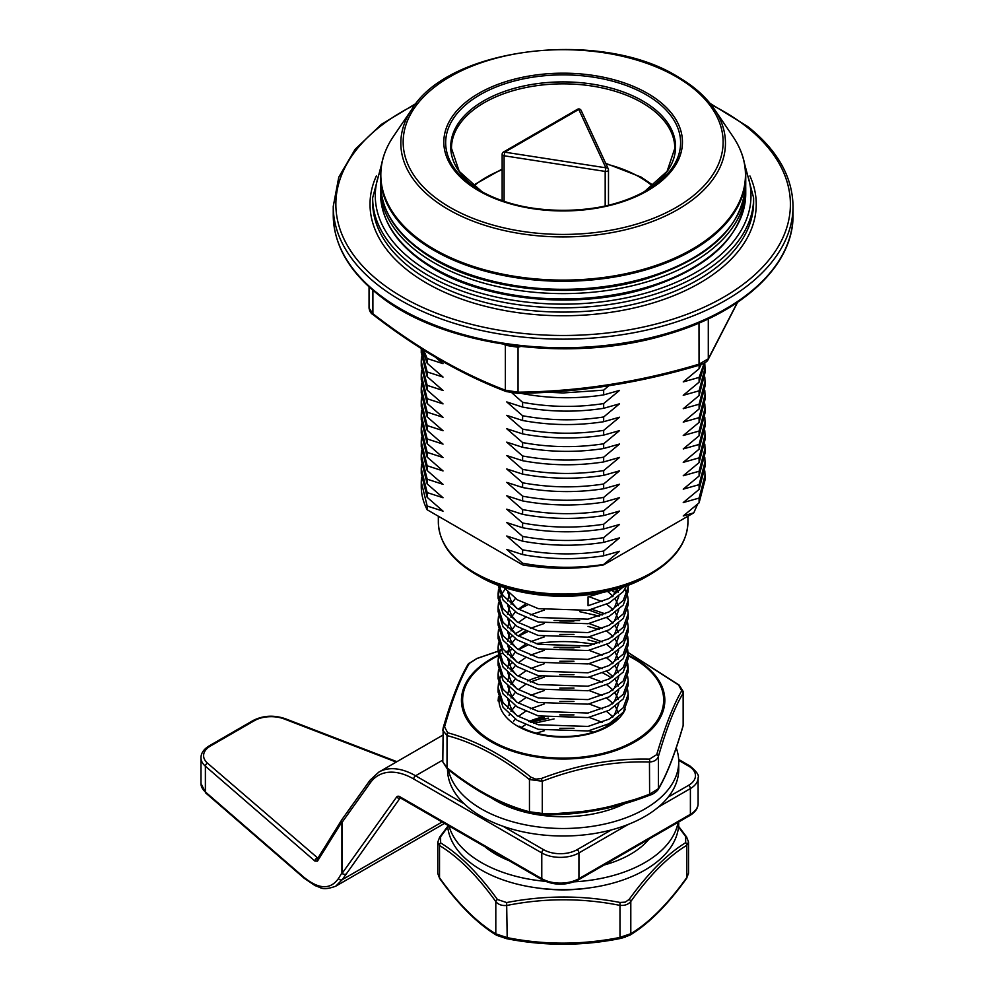 <?xml version="1.0" encoding="UTF-8"?>
<svg xmlns="http://www.w3.org/2000/svg" width="994" height="994" viewBox="0 0 994 994"><rect width="100%" height="100%" fill="white"/><g stroke="black" fill="none" stroke-linecap="round" stroke-linejoin="round"><path stroke-width="1.49" d="M541.283 778.526L542.277 781.222L542.277 813.465A2.622 0.957 91 0 1 541.432 814.645A2.622 0.957 91 0 1 541.283 814.608L530.933 813.254A2.622 1.764 -74.5 0 1 530.56 813.216A2.622 1.764 -74.5 0 1 529.454 811.787L542.277 813.465C577.762 814.508 613.497 808.097 649.467 794.243L658.388 788.677C666.589 775.146 674.839 754.086 683.151 725.458L683.151 693.216C674.951 706.746 666.701 727.807 658.388 756.434C657.133 759.901 654.164 761.752 649.467 762C613.981 760.957 578.247 767.368 542.277 781.222L529.454 779.544C502.169 757.59 474.685 742.916 447.027 735.56L442.802 730.341L443.125 728.316A2.622 1.702 16.4 0 1 443.162 727.931A2.622 1.702 16.4 0 1 444.554 726.912L447.698 732.764C475.48 740.319 503.212 755.117 530.933 777.171L535.791 779.172L541.283 778.526C577.601 764.709 613.683 758.248 649.517 759.118L656.723 754.62C665.272 725.856 673.597 704.572 681.722 690.793L678.579 684.941L628.109 652.573M498.106 651.232L476.76 658.587L469.553 663.085C461.005 677.051 452.68 698.322 444.554 726.912M468.087 664.303A2.622 2.386 30.5 0 1 468.174 664.129C459.787 678.082 451.45 699.354 443.162 727.931L442.802 761.889L447.027 767.803C474.312 789.77 501.796 804.432 529.454 811.787L529.454 779.544A2.622 1.081 -51.7 0 1 530.933 777.171M649.517 759.118A2.622 0.957 91 0 1 649.467 762L649.616 795.25L595.978 810.483L542.699 814.633M447.263 768.809A2.622 1.081 -51.7 0 1 447.188 768.76A2.622 1.081 -51.7 0 1 447.027 767.803L447.027 735.56A2.622 1.764 -74.5 0 1 447.698 732.764M656.723 754.62A2.622 1.702 16.4 0 1 658.388 756.434L658.388 788.677A2.622 2.386 30.5 0 1 657.929 789.907M681.722 690.793A2.622 2.386 30.5 0 1 683.151 693.216L683.151 725.458A2.622 1.702 16.4 0 1 683.114 725.844A2.622 1.702 16.4 0 1 682.928 726.229M476.76 658.587L468.186 664.141A2.622 2.386 30.5 0 1 469.553 663.085M478.996 576.16L475.443 574.11A124.026 71.605 180 0 1 475.43 574.097A124.026 71.605 180 0 0 650.846 574.097C674.976 559.808 687.351 542.426 687.935 521.949A124.797 72.053 0 0 1 610.9 588.523A124.797 72.053 0 0 1 474.896 572.904A124.797 72.053 0 0 1 438.342 521.949C438.926 542.426 451.301 559.808 475.43 574.097L478.996 576.16A118.994 68.698 0 0 0 647.28 576.16C603.296 602.836 523.006 602.849 478.996 576.16L478.996 576.16M483.643 192.699L480.077 190.649A117.466 67.816 0 0 0 646.199 190.649A117.466 67.816 0 0 0 646.199 94.741A117.466 67.816 0 0 0 480.077 94.741A117.466 67.816 0 0 0 480.077 190.649L480.077 190.649C523.018 216.866 603.259 216.866 646.199 190.649M699.105 365.22L699.105 368.737L701.105 364.549M704.895 362.711L699.105 382.143L699.105 377.409L704.212 363.121M705.019 368.028L705.019 372.762L699.105 395.55L699.105 390.816L705.019 368.028L704.808 363.692M705.019 381.435L705.019 386.169L699.105 408.956L699.105 404.223L705.019 381.435L704.808 377.099M705.019 394.842L705.019 399.576L699.105 422.363L699.105 417.629L705.019 394.842L704.808 390.505M705.019 408.248L705.019 412.982L699.105 435.77L699.105 431.036L705.019 408.248L704.808 403.912M705.019 421.655L705.019 426.401L699.105 449.176L699.105 444.442L705.019 421.655L704.808 417.318M705.019 435.061L705.019 439.808L699.105 462.583L699.105 457.849L705.019 435.061L704.808 430.725M705.019 448.468L705.019 453.214L699.105 476.002L699.105 471.255L705.019 448.468L704.808 444.144M705.019 461.875L705.019 466.621L699.105 489.408L699.105 484.662L705.019 461.875L704.808 457.551M705.019 475.294L705.019 480.027L699.105 502.815L699.105 498.069L705.019 475.294L704.808 470.957M547.47 392.232L563.138 392.953L603.669 390.157L603.669 394.891C576.644 399.041 549.632 398.644 522.608 393.674L522.608 393.214M522.608 402.334C549.632 407.304 576.644 407.714 603.669 403.564L603.669 408.298C576.644 412.448 549.632 412.05 522.608 407.08L522.608 402.334L512.072 393.003M522.608 415.74C549.632 420.711 576.644 421.121 603.669 416.971L603.669 421.704C576.644 425.867 549.632 425.457 522.608 420.487L522.608 415.74L506.741 401.924L522.608 407.08M522.608 429.147C549.632 434.117 576.644 434.527 603.669 430.377L603.669 435.111C576.644 439.273 549.632 438.863 522.608 433.893L522.608 429.147L506.741 415.33L522.608 420.487M522.608 442.566C549.632 447.536 576.644 447.934 603.669 443.784L603.669 448.53C576.644 452.68 549.632 452.27 522.608 447.3L522.608 442.566L506.741 428.737L522.608 433.893M522.608 455.973C549.632 460.943 576.644 461.353 603.669 457.19L603.669 461.937C576.644 466.087 549.632 465.677 522.608 460.707L522.608 455.973L506.741 442.144L522.608 447.3M522.608 469.379C549.632 474.349 576.644 474.759 603.669 470.597L603.669 475.343C576.644 479.493 549.632 479.083 522.608 474.113L522.608 469.379L506.741 455.55L522.608 460.707M522.608 482.786C549.632 487.756 576.644 488.166 603.669 484.003L603.669 488.75C576.644 492.9 549.632 492.49 522.608 487.52L522.608 482.786L506.741 468.969L522.608 474.113M522.608 496.192C549.632 501.162 576.644 501.572 603.669 497.422L603.669 502.156C576.644 506.306 549.632 505.896 522.608 500.926L522.608 496.192L506.741 482.376L522.608 487.52M522.608 509.599C549.632 514.569 576.644 514.979 603.669 510.829L603.669 515.563C576.644 519.713 549.632 519.303 522.608 514.333L522.608 509.599L506.741 495.782L522.608 500.926M522.608 523.006C549.632 527.976 576.644 528.386 603.669 524.236L603.669 528.97C576.644 533.119 549.632 532.709 522.608 527.739L522.608 523.006L506.741 509.189L522.608 514.333M522.608 536.412C549.632 541.382 576.644 541.792 603.669 537.642L603.669 542.376C576.644 546.526 549.632 546.116 522.608 541.146L522.608 536.412L506.741 522.596L522.608 527.739M522.608 549.819C549.632 554.789 576.644 555.199 603.669 551.049L603.669 555.783C576.644 559.933 549.632 559.535 522.608 554.565L522.608 549.819L506.741 536.002L522.608 541.146M522.608 564.865L522.608 563.225C549.632 568.195 576.644 568.605 603.669 564.455L603.669 564.865A141.881 81.906 180 0 1 522.608 564.865L427.171 509.773A141.881 81.906 180 0 1 421.257 486.377L421.257 481.991L427.171 506.008L427.171 509.773M423.742 350.161L427.171 358.523L427.171 363.257L422.264 349.229M421.27 348.596L427.171 371.93L427.171 376.664L421.257 352.659L421.257 348.596M421.456 356.983L421.257 361.319L427.171 385.337L427.171 390.07L421.257 366.065L421.257 361.319M421.456 370.402L421.257 374.726L427.171 398.743L427.171 403.477L421.257 379.472L421.257 374.726M421.456 383.808L421.257 388.145L427.171 412.15L427.171 416.884L421.257 392.878L421.257 388.145M421.456 397.215L421.257 401.551L427.171 425.556L427.171 430.29L421.257 406.285L421.257 401.551M421.456 410.621L421.257 414.958L427.171 438.963L427.171 443.697L421.257 419.692L421.257 414.958M421.456 424.028L421.257 428.364L427.171 452.369L427.171 457.116L421.257 433.098L421.257 428.364M421.456 437.435L421.257 441.771L427.171 465.776L427.171 470.522L421.257 446.505L421.257 441.771M421.456 450.841L421.257 455.177L427.171 479.183L427.171 483.929L421.257 459.911L421.257 455.177M421.456 464.248L421.257 468.584L427.171 492.589L427.171 497.335L421.257 473.318L421.257 468.584M421.456 477.654L421.257 481.991M435.658 357.418L443.038 363.667L427.171 358.523M427.171 363.257L443.038 377.074L427.171 371.93M427.171 376.664L443.038 390.48L427.171 385.337M427.171 390.07L443.038 403.887L427.171 398.743M427.171 403.477L443.038 417.306L427.171 412.15M427.171 416.884L443.038 430.713L427.171 425.556M427.171 430.29L443.038 444.119L427.171 438.963M427.171 443.697L443.038 457.526L427.171 452.369M427.171 457.116L443.038 470.932L427.171 465.776M427.171 470.522L443.038 484.339L427.171 479.183M427.171 483.929L443.038 497.745L427.171 492.589M427.171 497.335L443.038 511.152L427.171 506.008M522.608 563.225L506.741 549.409L522.608 554.565M521.142 393.251L522.608 393.674M608.688 385.821L603.669 390.157M603.669 394.891L619.535 390.393L603.669 403.564M603.669 408.298L619.535 403.8L603.669 416.971M603.669 421.704L619.535 417.207L603.669 430.377M603.669 435.111L619.535 430.613L603.669 443.784M603.669 448.53L619.535 444.032L603.669 457.19M603.669 461.937L619.535 457.439L603.669 470.597M603.669 475.343L619.535 470.845L603.669 484.003M603.669 488.75L619.535 484.252L603.669 497.422M603.669 502.156L619.535 497.659L603.669 510.829M603.669 515.563L619.535 511.065L603.669 524.236M603.669 528.97L619.535 524.472L603.669 537.642M603.669 542.376L619.535 537.878L603.669 551.049M603.669 555.783L619.535 551.285L603.669 564.455M699.105 502.815L683.238 515.973L693.8 512.829L603.669 564.865M699.105 498.069L683.238 502.566L699.105 489.408M699.105 484.662L683.238 489.16L699.105 476.002M699.105 471.255L683.238 475.753L699.105 462.583M699.105 457.849L683.238 462.347L699.105 449.176M699.105 444.442L683.238 448.94L699.105 435.77M699.105 431.036L683.238 435.534L699.105 422.363M699.105 417.629L683.238 422.127L699.105 408.956M699.105 404.223L683.238 408.72L699.105 395.55M699.105 390.816L683.238 395.314L699.105 382.143M699.105 377.409L683.238 381.907L699.105 368.737M693.8 512.829L697.626 504.095M498.106 687.562L498.106 692.11L503.076 707.33L517.178 720.339L538.276 729.31L588.05 730.975L609.136 723.669L623.226 712.325L628.171 698.807L628.171 694.259L623.226 707.778L609.136 719.122L588.05 726.428L538.276 724.763L517.178 715.792L503.076 702.783L498.106 687.562L498.516 683.126M627.649 689.836L628.171 694.259M498.106 674.156L498.106 678.703L503.076 693.924L517.178 706.933L538.276 715.904L588.05 717.569L609.136 710.263L623.226 698.919L628.171 685.4L628.171 680.853L623.226 694.371L609.136 705.715L588.05 713.021L538.276 711.356L517.178 702.385L503.076 689.376L498.106 674.156L498.516 669.72M627.649 676.429L628.171 680.853M498.106 660.749L498.106 665.297L503.076 680.517L517.178 693.526L538.276 702.497L588.05 704.162L609.136 696.856L623.226 685.512L628.171 671.994L628.171 667.446L623.226 680.965L609.136 692.309L588.05 699.614L538.276 697.95L517.178 688.979L503.076 675.97L498.106 660.749L498.516 656.313M628.034 669.72L626.99 665.297M599.332 642.907L588.001 639.825M627.649 663.023L628.171 667.446M498.106 647.342L498.106 651.89L503.076 667.098L517.178 680.12L538.276 689.091L588.05 690.755L609.136 683.45L623.226 672.106L628.171 658.587L628.171 654.04L623.226 667.558L609.136 678.902L588.05 686.208L538.276 684.543L517.178 675.572L503.076 662.551L498.106 647.33L498.516 642.907M628.034 656.313L626.99 651.89M599.332 629.5L588.001 626.406M627.649 649.616L628.171 654.04M498.106 633.923L498.106 638.471L503.076 653.692L517.178 666.713L538.276 675.684L588.05 677.349L609.136 670.043L623.226 658.699L628.171 645.181L628.171 640.633L623.226 654.151L609.136 665.495L588.05 672.801L538.276 671.136L517.178 662.166L503.076 649.144L498.106 633.923L498.516 629.5M628.034 642.907L626.99 638.471M599.332 616.094L579.626 611.658M592.089 609.384L605.11 613.82M627.649 636.197L628.171 640.633M498.106 620.517L498.106 625.064L503.076 640.285L517.178 653.306L538.276 662.277L588.05 663.942L609.136 656.636L623.226 645.292L628.171 631.774L628.171 627.226L623.226 640.745L609.136 652.089L588.05 659.395L538.276 657.73L517.178 648.759L503.076 635.738L498.106 620.517L498.516 616.094M627.649 622.791L628.171 627.226M498.106 607.11L498.106 611.658L503.076 626.879L517.178 639.9L538.276 648.871L588.05 650.536L609.136 643.23L623.226 631.886L628.171 618.367L628.171 613.82L623.226 627.338L609.136 638.682L588.05 645.988L538.276 644.323L517.178 635.352L503.076 622.331L498.106 607.11L498.516 602.687M611.608 590.349L615.398 592.834M627.649 609.384L628.171 613.82M498.106 593.704L498.106 598.251L503.076 613.472L517.178 626.493L538.276 635.464L588.05 637.129L609.136 629.823L623.226 618.479L628.171 604.961L628.171 600.413L623.226 613.932L609.136 625.276L588.05 632.582L538.276 630.917L517.178 621.946L503.076 608.924L498.106 593.704L498.516 589.28M624.853 589.28L626.99 593.704M627.649 595.978L628.171 600.413M498.118 585.131L503.076 600.065L517.178 613.074L538.276 622.058L588.05 623.71L609.136 616.417L623.226 605.06L628.171 591.554L628.171 587.007L623.226 600.513L609.136 611.869L588.05 619.163L538.276 617.498L517.178 608.527L503.076 595.518L498.628 585.317M628.071 585.155L628.171 587.007M503.287 586.969L517.377 599.804L538.276 608.639L588.05 610.304L609.136 602.998L623.226 591.654L626.667 585.677M623.449 586.82L609.136 598.45L588.05 605.756L588.05 596.897L603.532 592.225M554.068 718.923L533.592 723.359M498.106 700.969L498.516 696.533M499.05 680.853L500.715 676.429M509.388 665.16L511.922 663.023M554.068 647.342L579.626 647.342M527.491 645.181L518.582 649.616M527.491 631.774L518.582 636.197M499.05 654.04L500.715 649.616M509.388 638.347L511.922 636.197M515.004 633.923L522.533 629.5M554.068 620.517L579.626 620.517M527.491 604.961L518.582 609.384M499.05 600.413L500.715 595.978M501.92 593.704L505.027 589.28M501.162 586.236L499.796 589.28M499.05 591.554L498.218 595.978M499.05 587.007L499.473 585.628M612.093 596.773L617.597 588.684M507.723 592.238L511.748 602.414L516.818 608.303M612.093 610.179L614.54 607.421L618.765 596.437M618.343 592.262L617.15 588.808M509.388 593.84L507.574 600.96M507.723 605.644L511.748 615.82L516.818 621.71M612.093 623.586L614.54 620.828L618.765 609.844M618.343 605.669L615.398 599.133M613.049 596.176L607.471 591.355M515.364 598.5L511.015 604.103M509.388 607.247L507.574 614.367M507.723 619.063L511.748 629.227L516.818 635.129M612.093 636.992L614.54 634.234L618.765 623.25M618.343 619.076L615.398 612.54M613.049 609.583L606.688 604.24M602.202 601.618L589.032 596.698M525.491 604.091L518.247 609.185M515.364 611.906L511.015 617.51M509.388 620.654L507.574 627.773M507.723 632.47L511.748 642.646L516.818 648.535M612.093 650.399L614.54 647.641L618.765 636.657M618.343 632.482L615.398 625.947M613.049 622.989L606.688 617.647M602.202 615.025L589.032 610.105M544.277 610.08L530.349 614.951M525.491 617.498L518.247 622.592M515.364 625.313L511.015 630.917M509.388 634.06L507.574 641.18M507.723 645.876L511.748 656.052L516.818 661.942M612.093 663.806L614.54 661.047L618.765 650.064M618.343 645.889L615.398 639.353M613.049 636.396L606.688 631.053M602.202 628.432L589.032 623.511M573.973 621.039L559.821 621.026M544.277 623.486L530.349 628.357M525.491 630.904L518.247 635.998M515.364 638.72L511.015 644.323M509.388 647.467L507.574 654.599M507.723 659.283L511.748 669.459L516.818 675.348M612.093 677.212L614.54 674.454L618.765 663.47M618.343 659.295L615.398 652.76M613.049 649.803L606.688 644.46M602.202 641.851L589.032 636.918M573.973 634.445L559.821 634.445M544.277 636.893L530.349 641.764M525.491 644.311L518.247 649.405M515.364 652.126L511.015 657.73M509.388 660.873L507.574 668.005M507.723 672.689L511.748 682.866L516.818 688.755M612.093 690.631L614.54 687.873L618.765 676.877M618.343 672.702L615.398 666.166M613.049 663.222L606.688 657.866M602.202 655.257L589.032 650.324M573.973 647.852L559.821 647.852M544.277 650.312L530.349 655.17M525.491 657.717L518.247 662.824M515.364 665.533L511.015 671.149M509.388 674.28L507.574 681.412M507.723 686.096L511.748 696.272L516.818 702.162M612.093 704.038L614.54 701.279L618.765 690.283M618.343 686.109L615.398 679.573M613.049 676.628L606.688 671.273M602.202 668.664L589.032 663.731M573.973 661.259L559.821 661.259M544.277 663.719L530.349 668.577M525.491 671.124L518.247 676.231M515.364 678.939L511.015 684.555M509.388 687.686L507.574 694.818M507.723 699.503L511.748 709.679L516.818 715.568M612.093 717.444L614.54 714.686L618.765 703.702M618.343 699.527L615.398 692.98M613.049 690.035L606.688 684.68M602.202 682.07L589.032 677.138M573.973 674.665L559.821 674.665M544.277 677.125L530.349 681.983M525.491 684.531L518.247 689.637M515.364 692.346L511.015 697.962M509.388 701.093L507.574 708.225M618.343 712.934L615.398 706.386M613.049 703.441L606.688 698.086M602.202 695.477L589.032 690.544M573.973 688.072L559.821 688.072M544.277 690.532L530.349 695.39M525.491 697.937L518.247 703.044M515.364 705.752L511.015 711.369M509.388 714.512L509.052 715.32M613.049 716.848L606.688 711.493M602.202 708.884L589.032 703.951M573.973 701.478L559.821 701.478M544.277 703.938L530.349 708.809M525.491 711.356L518.247 716.45M515.364 719.171L513.513 721.246M607.669 725.583L606.688 724.899M602.202 722.29L589.032 717.357M573.973 714.885L559.821 714.885M544.277 717.345L530.349 722.216M525.491 724.763L521.403 727.397M593.505 732.093L589.032 730.776M573.973 728.291L559.821 728.291M544.277 730.752L536.338 733.15M342.259 873.415A2.622 2.212 -148.1 0 1 341.911 872.943L341.911 821.901L317.471 861.152L314.899 861.053L205.385 766.2L205.385 791.945L303.816 877.193C318.863 889.456 330.418 889.891 338.469 878.485L341.911 872.943A2.622 1.516 180 0 0 342.247 873.179L396.643 797.002A5.256 3.032 60 0 1 399.861 796.728L541.78 878.671L541.78 852.927L413.728 778.998A70.934 40.953 -120 0 0 370.402 782.7L342.247 822.125A2.622 2.075 -144.5 0 1 341.961 819.528A2.622 2.622 0 0 0 341.874 819.665A2.622 2.212 31.9 0 0 341.911 821.901A2.622 1.516 180 0 0 342.247 822.125L342.247 873.179A2.622 2.075 -144.5 0 0 345.701 874.111A2.622 2.212 -148.1 0 1 342.259 873.415M400.259 797.859L342.259 879.653L335.686 886.226L444.517 823.405M396.221 762.075L284.209 718.96A23.645 13.655 0 0 0 254.377 720.675L210.517 745.985A23.645 13.655 0 0 0 207.572 763.218L318.055 858.294M318.44 857.288L317.086 858.058A2.622 1.789 130.9 0 0 314.899 861.053M341.924 819.59A2.622 2.212 31.9 0 0 341.874 819.665L317.434 858.915A2.622 2.212 31.9 0 0 317.421 858.915A2.622 2.212 31.9 0 0 317.471 861.152M484.823 846.677A95.238 54.993 0 0 0 493.695 853.014A95.238 54.993 0 0 0 508.94 860.593M604.091 865.029A95.238 54.993 0 0 0 649.119 839.023M449.002 825.989A115.602 66.747 0 0 0 478.859 861.065A115.602 66.747 0 0 0 545.234 881.318M574.234 881.815A115.602 66.747 0 0 0 678.119 822.286M447.598 825.182A115.602 66.747 0 0 0 478.859 868.57A115.602 66.747 0 0 0 605.681 884.946A115.602 66.747 0 0 0 678.74 822.895L678.74 821.926M369.047 286.856L369.047 308.078L372.899 313.719C417.058 347.925 461.204 373.421 505.362 390.207L518.048 392.17C578.371 391.549 638.682 382.218 699.006 364.177L708.3 358.809L737.399 302.412M517.812 346.223L518.048 347.241L505.362 345.278L504.182 344.384M505.561 344.583A2.622 1.255 127.4 0 0 505.362 345.278L505.362 390.207A2.622 1.739 111.3 0 0 506.269 391.574L517.414 393.326A2.622 0.795 89 0 1 517.178 393.202M372.899 290.26L372.899 313.719A2.622 1.255 127.4 0 0 373.16 314.738C370.936 313.557 369.569 311.346 369.047 308.078M520.521 346.533L518.048 347.241L518.048 392.17A2.622 0.795 89 0 1 517.414 393.326C577.974 392.692 638.521 383.324 699.055 365.233L699.006 323.038M737.623 302.251L708.001 359.791A2.622 2.286 -148.7 0 0 708.3 358.809L708.3 318.875M581.167 110.471A2.622 2.075 155.1 0 0 578.781 109.439L504.766 152.169L605.868 167.812A2.622 2.075 -24.9 0 1 608.253 168.843L581.167 110.471A2.622 2.622 0 0 0 577.464 109.303L503.461 152.032A2.622 1.516 60 0 1 504.766 152.169L504.095 155.772L504.095 201.297M577.464 109.303A2.622 1.516 60 0 1 578.781 109.439L605.868 167.812L605.184 171.415L504.095 155.772A2.622 1.516 0 0 1 502.914 155.387A2.622 1.516 0 0 1 502.144 154.306A2.622 2.622 0 0 1 503.461 152.032M608.253 168.843A2.622 2.075 -24.9 0 1 608.403 169.564A2.622 1.516 0 0 1 608.49 169.949A2.622 2.622 0 0 0 608.253 168.843M625.276 937.168L619.983 938.535C581.999 946.064 544.227 946.102 506.642 938.634L507.188 937.628C544.352 945.008 581.763 944.971 619.436 937.528L630.805 933.726C649.331 922.531 667.993 903.807 686.779 877.553L688.531 873.241L688.531 842.055L686.779 845.31C668.241 856.505 649.591 875.229 630.805 901.483C628.196 904.615 624.406 905.882 619.436 905.285C582.285 897.917 544.861 897.955 507.188 905.385C502.243 906.006 498.441 904.739 495.807 901.608C477.17 875.639 458.408 856.952 439.522 845.534L437.758 842.266L437.758 873.453L439.522 877.777C458.159 903.745 476.909 922.432 495.807 933.851L507.188 937.628L506.642 902.552C544.625 895.221 582.397 895.184 619.983 902.453L625.276 902.142L629.165 899.384C648.25 873.018 667.086 854.119 685.674 842.663L685.661 836.538L678.529 826.971M448.729 825.84L440.603 836.762L440.615 842.887C459.514 854.505 478.462 873.378 497.447 899.495L506.642 902.552M619.983 938.535L619.983 902.453M629.165 899.384A2.622 1.466 35.9 0 1 630.805 901.483L630.805 933.726A2.622 2.15 58 0 1 629.761 935.292M685.674 842.663A2.622 2.15 58 0 1 686.779 845.31L686.779 877.553A2.622 1.466 35.9 0 1 686.63 878.323A2.622 1.466 35.9 0 1 686.531 878.435M685.661 836.538A2.622 1.466 -36.1 0 1 686.606 836.936A2.622 1.466 -36.1 0 1 686.68 837.06M496.851 935.416A2.622 2.15 -58.2 0 1 495.807 933.851L495.807 901.608A2.622 1.466 -36.1 0 1 497.447 899.495M439.758 878.671A2.622 1.466 -36.1 0 1 439.671 878.559A2.622 1.466 -36.1 0 1 439.522 877.777L439.522 845.534A2.622 2.15 -58.2 0 1 440.615 842.887M439.572 837.296A2.622 1.466 35.9 0 1 439.646 837.172A2.622 1.466 35.9 0 1 440.603 836.762M491.819 798.194A95.238 54.993 0 0 0 495.795 800.63A95.238 54.993 0 0 0 624.953 803.587M448.356 769.667A115.602 66.747 0 0 0 481.394 808.942A115.602 66.747 0 0 0 607.384 823.417A115.602 66.747 0 0 0 678.74 761.752A115.602 66.747 0 0 0 676.218 747.886M447.536 769.021L447.536 769.257A115.602 66.747 0 0 0 481.394 816.459A115.602 66.747 0 0 0 607.384 830.922A115.602 66.747 0 0 0 678.74 769.257L678.74 761.752M628.171 655.158A101.699 58.721 180 0 1 662.327 713.257A101.699 58.721 180 0 1 540.699 757.577A101.699 58.721 180 0 1 463.949 687.351A101.699 58.721 180 0 1 498.317 655.058M498.404 655.667A100.531 58.037 0 0 0 465.093 687.276A100.531 58.037 0 0 0 540.96 756.683A100.531 58.037 0 0 0 661.184 712.884A100.531 58.037 0 0 0 628.171 655.816M625.35 709.107A64.15 37.039 180 0 1 554.143 736.74A64.15 37.039 180 0 1 499.038 698.77M607.185 726.129C584.609 739.996 541.668 739.996 519.092 726.129A62.287 35.958 0 0 0 607.185 726.129A62.287 35.958 0 0 0 617.858 717.892M611.136 677.784A62.287 35.958 0 0 0 602.799 672.975M530.746 722.365A62.287 35.958 180 0 1 548.452 718.128M500.852 653.89A101.699 58.721 180 0 1 502.666 653.095M505.25 652.027A101.699 58.721 180 0 1 511.885 649.591M536.101 643.702A101.699 58.721 180 0 1 585.578 643.031A101.699 58.721 180 0 1 594.437 644.435M617.199 696.881A56.484 32.616 0 0 0 614.938 693.315M540.885 676.355A56.484 32.616 0 0 0 527.69 680.94M528.733 721.594A56.484 32.616 180 0 1 542.811 717.022M647.504 93.349A119.317 68.884 180 0 1 647.504 190.773A119.317 68.884 180 0 1 478.773 190.773A119.317 68.884 180 0 1 478.773 93.349A119.317 68.884 180 0 1 647.504 93.349M674.802 148.317A111.663 64.473 0 0 0 642.099 102.73A111.663 64.473 0 0 0 520.409 88.752A111.663 64.473 0 0 0 451.475 148.317L459.203 171.341L481.904 191.668A112.434 64.908 180 0 1 484.525 100.394A112.434 64.908 180 0 1 642.633 100.903A112.434 64.908 180 0 1 644.385 191.668L667.086 171.341L674.802 148.317M677.908 76.96A162.32 93.709 180 0 1 714.264 109.029A162.32 93.709 180 0 1 652.027 221.637A162.32 93.709 180 0 1 448.369 209.485A162.32 93.709 180 0 1 412.013 109.029L393.4 136.439A182.312 105.252 0 0 0 434.229 249.283A182.312 105.252 0 0 0 662.973 262.925A182.312 105.252 0 0 0 732.876 136.439C741.4 149.05 745.686 162.184 745.736 175.839A182.598 105.426 180 0 1 633.016 273.238A182.598 105.426 180 0 1 434.018 250.376A182.598 105.426 180 0 1 380.54 175.839A182.598 105.426 180 0 1 383.398 157.251M450.021 207.373A159.984 92.367 0 0 0 676.268 207.373A159.984 92.367 0 0 0 676.268 76.749A159.984 92.367 0 0 0 450.021 76.749A159.984 92.367 0 0 0 450.021 207.373M742.878 157.251A182.598 105.426 180 0 1 745.736 175.839L745.736 183.89C742.829 226.694 709.666 258.328 646.262 278.805C578.259 299.741 488.427 291.652 434.564 259.645C399.389 238.808 381.385 213.561 380.54 183.89A182.598 105.426 0 0 0 434.018 258.44A182.598 105.426 0 0 0 633.016 281.29A182.598 105.426 0 0 0 745.736 183.89M745.736 193.544C742.742 236.696 709.157 268.455 644.969 288.832C577.104 309.308 488.091 301.095 434.564 269.299C399.389 248.463 381.385 223.215 380.54 193.544A182.598 105.426 0 0 0 434.018 268.094A182.598 105.426 0 0 0 633.016 290.944A182.598 105.426 0 0 0 745.736 193.544L745.736 188.189A182.598 105.426 180 0 1 633.016 285.589A182.598 105.426 180 0 1 434.018 262.727A182.598 105.426 180 0 1 380.54 188.189L380.578 186.04M338.469 878.485A2.622 2.212 -148.1 0 0 342.259 879.653L442.094 822.013M628.457 824.324L578.93 852.927L578.93 878.671L690.395 814.31L690.395 788.565L658.513 806.979M442.802 760.062L415.579 775.78L464.372 803.947M503.063 826.287L543.631 849.708A23.645 13.655 0 0 0 577.067 849.708L611.322 829.928M668.216 797.076L688.544 785.347A23.645 13.655 0 0 0 688.544 766.039L678.716 760.373M207.572 763.218A2.622 1.789 -49.1 0 0 205.385 766.2A26.279 15.171 180 0 1 200.974 757.788L200.974 783.533A26.279 15.171 0 0 0 205.385 791.945A2.622 1.789 -49.1 0 0 205.845 793.088L304.276 878.336A2.622 1.789 -49.1 0 1 304.276 878.336A2.622 1.789 -49.1 0 1 303.816 877.193M399.861 796.728A2.622 1.516 -60 0 0 400.396 797.933L542.314 879.864A2.622 1.516 120 0 1 541.78 878.671A26.279 15.171 0 0 0 578.93 878.671A2.622 1.516 60 0 1 578.384 879.864L689.848 815.515A2.622 1.516 60 0 0 690.395 814.31A26.279 15.171 0 0 0 698.099 803.587L698.099 777.842A26.279 15.171 180 0 1 690.395 788.565A2.622 1.516 60 0 0 688.544 785.347M577.067 849.708A2.622 1.516 60 0 1 578.93 852.927A26.279 15.171 180 0 1 541.78 852.927A2.622 1.516 120 0 1 543.631 849.708M442.802 735.175L378.801 772.127A73.568 42.469 60 0 1 415.579 775.78A2.622 1.516 -60 0 0 413.728 778.998M400.197 797.834A2.622 1.516 -120 0 0 400.11 797.946A2.622 2.075 -144.5 0 1 396.643 797.002M370.402 782.7A2.622 2.075 -144.5 0 1 370.128 780.104L341.961 819.528M254.377 720.675A2.622 1.516 60 0 0 253.06 720.538L209.212 745.86A2.622 1.516 60 0 1 210.517 745.985M688.544 766.039A2.622 1.516 -60 0 1 689.848 765.914C696.645 771.506 699.391 775.482 698.099 777.842M253.06 720.538C263.012 715.494 273.723 714.86 285.154 718.662A2.622 1.193 111.1 0 0 284.209 718.96M749.911 175.938A193.109 111.49 180 0 1 646.423 304.86A193.109 111.49 180 0 1 407.652 270.393A193.109 111.49 180 0 1 376.366 175.938M372.651 202.13A190.488 109.974 0 0 0 409.776 267.349A190.488 109.974 0 0 0 622.592 306.612A190.488 109.974 0 0 0 753.626 202.13L753.626 197.843A190.488 109.974 180 0 1 622.592 302.325A190.488 109.974 180 0 1 409.776 263.062A190.488 109.974 180 0 1 372.651 197.843L372.651 202.13M380.864 169.452A187.854 108.458 0 0 0 411.889 260.018A187.854 108.458 0 0 0 643.081 293.839A187.854 108.458 0 0 0 745.413 169.452M378.043 293.715A229.887 132.724 0 0 0 634.893 341.104A229.887 132.724 0 0 0 793.026 215.002C793.808 264.739 743.264 312.34 667.906 334.183C571.724 364.127 441.895 346.608 378.528 294.883C348.807 271.25 333.723 244.623 333.251 215.002A229.887 132.724 0 0 0 378.043 293.715M710.076 103.401L747.749 126.536C777.47 150.169 792.566 176.795 793.026 206.417A229.887 132.724 180 0 1 634.893 332.518A229.887 132.724 180 0 1 378.043 285.141A229.887 132.724 180 0 1 333.251 206.417L333.251 215.002M415.181 104.681A227.266 131.208 0 0 0 380.155 282.097A227.266 131.208 0 0 0 697.925 309.917A227.266 131.208 0 0 0 746.121 126.462A227.266 131.208 0 0 0 711.095 104.681M652.586 186.114A108.383 62.572 0 0 0 639.776 177.193A108.383 62.572 0 0 0 605.98 163.96M502.144 169.713A108.383 62.572 0 0 0 473.691 186.114M605.184 205.994L605.184 171.415A2.622 1.516 0 0 0 607.732 171.03A2.622 1.516 0 0 0 608.49 169.949L608.49 205.224M589.305 887.903A101.699 58.721 180 0 1 536.971 887.903M683.474 691.899L679.088 685.028L628.096 652.474M476.66 658.537L498.106 651.169M683.474 723.446L683.114 725.844C674.827 754.434 666.489 775.705 658.09 789.646C655.854 792.38 653.021 794.243 649.616 795.25C613.571 809.166 577.514 815.639 541.432 814.645L530.56 813.216C502.691 805.836 474.908 791.013 447.188 768.747L442.802 761.889M530.771 722.365L548.564 718.153M732.876 136.439L714.264 109.029C705.827 96.704 693.601 85.906 677.573 76.625C601.246 28.876 449.213 47.078 412.013 109.029M647.28 576.16L650.846 574.097M687.935 516.221L687.935 521.949M393.4 136.439C384.877 149.05 380.59 162.184 380.54 175.839L380.54 183.89M438.342 516.221L438.342 521.949M380.54 188.189L380.54 193.544M745.736 188.189L745.699 186.04M378.801 772.127L370.128 780.104M209.212 745.86C203.745 749.19 200.999 753.166 200.974 757.788M542.314 879.864C554.341 885.629 566.369 885.629 578.384 879.864M678.678 759.453L689.848 765.914M396.917 761.677L285.154 718.662M689.848 815.515C695.315 812.185 698.061 808.197 698.099 803.587M304.288 878.336L315.185 885.704C321.137 887.195 321.646 891.196 335.686 886.226M205.845 793.088L200.974 783.533M753.626 197.843L744.618 163.985M793.026 206.417L793.026 215.002M416.2 103.401L381.348 124.374L355.119 149.324L338.792 177.106L333.251 206.417M381.659 163.985L372.651 197.843M373.16 314.738C417.492 349.068 461.85 374.676 506.269 391.574M708.001 359.791C707.231 361.654 704.249 363.469 699.055 365.233M653.381 185.505L641.093 177.069L605.694 163.327M502.144 200.639L502.144 154.306M502.144 169.042L472.896 185.505M688.531 842.055L686.593 836.948L678.591 826.312M447.698 826.424L439.659 837.184L437.758 842.266M688.531 873.241L686.618 878.323C667.819 904.664 648.92 923.625 629.898 935.205L619.933 938.584C582.186 946.089 544.439 946.114 506.691 938.696L496.714 935.329C477.592 923.786 458.582 904.863 439.683 878.547L437.758 873.453"/></g></svg>
